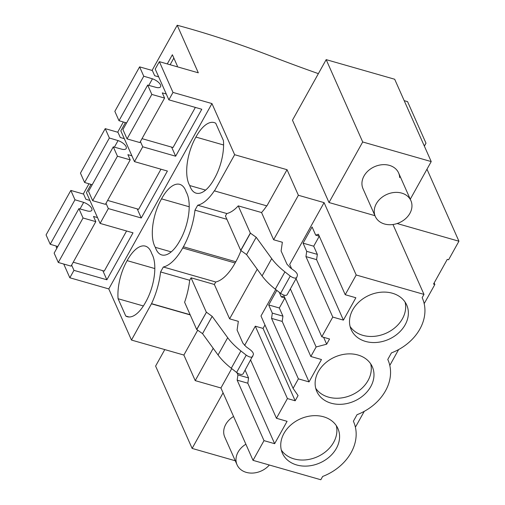 <?xml version="1.0" encoding="UTF-8"?>
<svg xmlns="http://www.w3.org/2000/svg" width="505" height="505" viewBox="0 0 505 505"><rect width="100%" height="100%" fill="white"/><g stroke="black" fill="none" stroke-linecap="round" stroke-linejoin="round"><path stroke-width="0.76" d="M404.196 100.678A747.615 313.283 -150.9 0 0 407.548 101.606L425.999 143.199L424.307 145.995M318.377 73.635A747.615 313.283 -150.9 0 1 272.283 56.623A503.195 210.856 -150.9 0 0 177.205 25.25L152.062 70.429M291.625 268.755L289.7 264.412L324.09 202.631L298.386 195.271L287.042 169.705L234.642 154.707L211.955 103.576L172.994 92.421L159.346 61.654L198.307 72.808L177.205 25.25M324.09 202.631L356.195 274.998L423.985 294.396L422.161 297.679L422.331 298.07A47.47 37.66 156.1 0 0 422.161 297.679M392.978 224.51L423.985 294.396M426.977 169.2L458.931 241.22L397.132 223.532M326.173 59.634L362.704 141.974L431.219 161.581L394.689 79.247L326.173 59.634L292.471 120.184L329.001 202.524L374.962 215.679M458.931 241.22L448.617 259.759L447.272 259.374L433.517 284.088L434.862 284.473L424.181 303.656M434.167 282.914L434.862 284.473M398.628 349.567L389.791 365.443M364.244 411.348L355.766 426.573L355.211 426.416M275.724 289.517L260.984 316.004L293.096 388.37L298.064 395.579L295.173 400.781L287.421 398.565L276.45 418.273L287.086 421.322L274.638 443.687L247.81 383.207L248.567 377.948L245.121 370.19M353.557 421.637A47.47 37.66 156.1 0 0 353.38 421.246L353.557 421.637A47.47 37.66 156.1 0 1 322.644 476.467L320.82 479.75L253.03 460.352L264.001 440.638L274.638 443.687M387.947 359.85A47.47 37.66 156.1 0 0 387.771 359.465L387.947 359.85A47.47 37.66 156.1 0 1 357.035 414.687L353.38 421.246M422.331 298.07A47.47 37.66 156.1 0 1 391.425 352.9L387.771 359.465M323.598 337.296L326.666 344.202L329.557 339L321.805 336.778L332.776 317.071L305.948 256.597L306.705 251.339L303.076 243.157L312.084 226.972L315.713 235.153L318.396 234.232L345.224 294.705L356.195 274.998M345.224 294.705L355.867 297.754L343.413 320.12L316.584 259.639L317.342 254.381L313.712 246.206L319.274 236.214M332.776 317.071L343.413 320.12M326.666 344.202L316.13 346.973L310.84 356.492L321.477 359.535L309.028 381.9L282.194 321.42L282.952 316.168L279.322 307.987L284.883 297.994M293.096 388.37L298.386 378.857L309.028 381.9M392.353 293.222A30.369 24.095 156.1 0 0 359.579 301.428A30.369 24.095 156.1 0 0 351.177 329.639A30.369 24.095 156.1 0 0 365.532 341.418A30.369 24.095 156.1 0 0 398.306 333.212A30.369 24.095 156.1 0 0 406.702 305.001A30.369 24.095 156.1 0 0 392.353 293.222M323.579 416.789A30.369 24.095 156.1 0 0 290.804 424.995A30.369 24.095 156.1 0 0 282.402 453.206A30.369 24.095 156.1 0 0 296.757 464.985A30.369 24.095 156.1 0 0 329.531 456.779A30.369 24.095 156.1 0 0 337.927 428.568A30.369 24.095 156.1 0 0 323.579 416.789M331.141 403.198A30.369 24.095 156.1 0 0 363.916 394.998A30.369 24.095 156.1 0 0 372.318 366.788A30.369 24.095 156.1 0 0 357.963 355.009A30.369 24.095 156.1 0 0 325.188 363.209A30.369 24.095 156.1 0 0 316.793 391.419A30.369 24.095 156.1 0 0 331.141 403.198M296.044 278.703L321.805 336.778M213.205 348.311L195.22 380.625L183.877 355.053L131.477 340.061L108.79 288.923L69.829 277.775L63.737 264.033M231.707 368.606L220.925 387.979L195.22 380.625M244.59 345.458L255.309 326.198L287.421 398.565M295.173 400.781L263.061 328.414L255.309 326.198M263.061 328.414L264.974 324.986M298.386 195.271L273.622 239.755L282.358 242.255L281.102 250.979L286.947 264.147L290.274 267.776L293.853 270.371C296.53 272.397 297.697 274.158 297.363 275.648L296.738 277.428C295.595 278.64 293.43 278.186 290.249 276.071L284.921 271.879C279.385 267.505 274.979 263.086 271.709 258.617L256.193 237.274L250.328 233.089L238.253 205.876L261.552 212.542A46.725 20.636 -74 0 0 266.703 205.844M257.222 269.228L229.605 318.838L214.36 284.466L191.06 277.8L189.684 280.275L160.584 271.942A46.725 20.636 -74 0 1 151.532 303.656L131.477 340.061M252.721 356.511C251.578 357.723 249.413 357.269 246.232 355.154L236.605 372.456C239.78 374.565 241.939 375.019 243.094 373.814L253.346 354.731C253.687 353.248 252.513 351.486 249.836 349.454L246.257 346.859L242.93 343.23L237.085 330.062L238.341 321.338L229.605 318.838M287.042 169.705L266.892 205.901L214.499 190.903L234.642 154.707M261.552 212.542L273.622 239.755M211.955 103.576L108.79 288.923M250.328 233.089L240.702 250.392L225.451 216.02L226.827 213.546L197.726 205.219L194.974 210.162A46.725 20.636 -74 0 1 183.403 246.768L182.715 247.999A46.725 20.636 -74 0 1 163.336 267L160.584 271.942M197.726 205.219A46.725 20.636 -74 0 0 214.404 190.694L214.499 190.903M189.735 185.556A34.264 15.131 -74 0 0 196.142 193.162A34.264 15.131 -74 0 0 214.373 178.663A34.264 15.131 -74 0 0 223.425 140.573L215.749 123.264A34.264 15.131 -74 0 0 214.145 122.57A34.264 15.131 -74 0 0 195.921 137.07A34.264 15.131 -74 0 0 189.735 185.556L205.604 190.101M186.168 191.963A34.264 15.131 -74 0 0 179.761 184.357A34.264 15.131 -74 0 0 161.531 198.856A34.264 15.131 -74 0 0 155.344 247.343A34.264 15.131 -74 0 0 161.751 254.943A34.264 15.131 -74 0 0 179.982 240.443A34.264 15.131 -74 0 0 186.168 191.963M127.14 260.637A34.264 15.131 -74 0 0 118.088 298.733L125.764 316.035A34.264 15.131 -74 0 0 127.367 316.73A34.264 15.131 -74 0 0 145.591 302.23A34.264 15.131 -74 0 0 151.778 253.744A34.264 15.131 -74 0 0 145.371 246.137A34.264 15.131 -74 0 0 127.14 260.637L154.814 268.559M172.994 92.421L168.866 99.838L201.785 109.257L175.652 156.215L142.732 146.791L134.481 161.619L167.395 171.043L141.261 217.996L108.348 208.578L100.091 223.406L133.011 232.824L106.871 279.783L102.837 270.686M69.829 277.775L73.957 270.358L106.871 279.783M159.346 61.654L155.218 69.071L168.866 99.838M56.642 246.181L56.181 247.008L56.787 248.378M91.026 184.394L86.443 192.639L100.091 223.406M125.417 122.614L120.828 130.852L134.481 161.619M123.359 122.002L117.671 132.215M88.968 183.782L83.281 193.996M167.275 63.927L172.375 54.755L177.375 66.022L176.996 66.704M425.999 143.199L424.37 146.141M431.219 161.581L410.268 199.229M362.704 141.974L329.001 202.524M375.303 216.449A19.468 15.447 156.1 0 0 396.532 223.721A19.468 15.447 156.1 0 0 411.96 205.365A19.468 15.447 156.1 0 0 410.9 200.655A19.468 15.447 156.1 0 0 389.677 193.377A19.468 15.447 156.1 0 0 374.243 211.74A19.468 15.447 156.1 0 0 375.303 216.449L363 188.712A19.468 15.447 -23.9 0 1 361.94 184.003A19.468 15.447 -23.9 0 1 377.374 165.646A19.468 15.447 -23.9 0 1 398.597 172.918A19.468 15.447 -23.9 0 1 399.657 177.627M305.948 256.597L316.584 259.639M350.098 326.476A30.369 24.095 156.1 0 0 362.83 335.333A30.369 24.095 156.1 0 0 394.026 328.446A30.369 24.095 156.1 0 0 405.086 302.078M306.705 251.339L317.342 254.381M303.076 243.157L313.712 246.206M315.713 235.153L319.255 236.163M240.702 250.392L246.56 254.577L262.076 275.913C265.352 280.382 269.752 284.807 275.294 289.182L280.622 293.373C283.804 295.488 285.963 295.936 287.111 294.731L296.738 277.428M226.827 213.546A46.725 20.636 -74 0 0 238.253 205.876M194.974 210.162L226.909 219.303M195.921 137.07L223.589 144.992M175.652 156.215L171.612 147.119M142.732 146.791L140.403 141.539M170.128 64.741L173.846 58.069M246.56 254.577L256.193 237.274M240.834 250.43L250.461 233.127M220.925 387.979L253.03 460.352M264.001 440.638L237.167 380.164L237.924 374.906L236.959 372.715M250.682 360.198L276.45 418.273M197.726 330.169L183.877 355.053M190.221 314.912L151.626 303.865M73.957 270.358L71.628 265.106M164.781 349.593L155.603 366.087L192.134 448.421L235.267 460.762M223.077 392.833L192.134 448.421M224.763 437.096A19.468 15.447 -23.9 0 1 224.763 437.084A19.468 15.447 -23.9 0 1 231.94 417.566A19.468 15.447 -23.9 0 1 233.569 416.486M237.167 380.164L247.81 383.207M281.317 450.043A30.369 24.095 156.1 0 0 294.055 458.9A30.369 24.095 156.1 0 0 325.252 452.013A30.369 24.095 156.1 0 0 336.311 425.646M237.924 374.906L248.567 377.948M236.605 372.456L231.277 368.265C225.735 363.89 221.335 359.465 218.059 354.996L202.543 333.66L196.685 329.475L184.609 302.261A46.725 20.636 -74 0 0 189.684 280.275M190.132 314.703L151.532 303.656M163.336 267L215.736 281.998L214.36 284.466M125.764 316.035L129.091 316.988M118.088 298.733L143.382 305.967M108.348 208.578L106.012 203.326M246.232 355.154L240.904 350.962C235.368 346.588 230.962 342.169 227.692 337.7L212.176 316.357L202.543 333.66M212.176 316.357L206.444 312.21L196.817 329.512M206.444 312.21L196.685 329.475M206.311 312.172L191.06 277.8M183.403 246.768L235.803 261.76L235.115 262.998A46.725 20.636 -74 0 1 215.736 281.998M235.803 261.76A46.725 20.636 -74 0 0 241.03 250.568M155.344 247.343L171.214 251.881M161.531 198.856L189.205 206.772M298.386 378.857L271.557 318.377L272.315 313.125L268.685 304.944L276.803 290.362M279.271 292.313L281.323 296.934L284.006 296.012L310.84 356.492M290.369 288.898L316.13 346.973M141.261 217.996L137.227 208.9M271.557 318.377L282.194 321.42M272.315 313.125L282.952 316.168M268.685 304.944L279.322 307.987M281.323 296.934L284.864 297.95M315.707 388.263A30.369 24.095 156.1 0 0 328.446 397.113A30.369 24.095 156.1 0 0 359.636 390.232A30.369 24.095 156.1 0 0 370.702 363.865M158.677 76.861L154.675 75.718L152.365 70.517L139.601 66.868L143.755 76.217L152.447 78.805A7.79 3.264 -150.9 0 1 160.584 86.74A7.79 3.264 -150.9 0 1 156.279 87.434L147.681 85.074L122.923 129.558L127.071 138.913L139.834 142.561L164.592 98.077L151.828 94.429L147.681 85.074M166.29 94.025L162.288 92.876L164.592 98.077M143.755 76.217L118.991 120.701L126.591 122.961M118.991 120.701L114.843 111.353L139.601 66.868M195.353 107.42L173.032 147.523L142.012 138.648M152.447 78.805L148.792 85.377M151.828 94.429L127.071 138.913M124.287 138.648L120.285 137.505L117.981 132.304L105.217 128.649L109.364 138.004L118.063 140.586A7.79 3.264 -150.9 0 1 126.193 148.527A7.79 3.264 -150.9 0 1 121.888 149.221L113.29 146.854L88.533 191.338L92.68 200.693L105.444 204.348L130.208 159.864L117.444 156.209L113.29 146.854M131.9 155.805L127.898 154.663L130.208 159.864M109.364 138.004L84.606 182.488L92.2 184.748M84.606 182.488L80.453 173.133L105.217 128.649M160.962 169.2L138.641 209.31L107.628 200.428M118.063 140.586L114.401 147.163M117.444 156.209L92.68 200.693M89.896 200.428L85.894 199.286L83.59 194.084L70.826 190.435L74.974 199.784L83.672 202.372A7.79 3.264 -150.9 0 1 91.809 210.307A7.79 3.264 -150.9 0 1 87.504 211.002L78.906 208.641L54.142 253.125L58.296 262.48L71.06 266.129L95.817 221.644L83.054 217.996L78.906 208.641M97.515 217.592L93.513 216.449L95.817 221.644M74.974 199.784L50.216 244.268L57.816 246.528M50.216 244.268L46.069 234.92L70.826 190.435M126.578 230.987L104.251 271.09L73.238 262.215M83.672 202.372L80.011 208.944M83.054 217.996L58.296 262.48M245.872 444.223A19.468 15.447 156.1 0 0 235.999 460.106A19.468 15.447 156.1 0 0 237.066 464.815A19.468 15.447 156.1 0 0 251.509 473.097A19.468 15.447 156.1 0 0 269.342 465.017M280.622 293.373L290.249 276.071M275.294 289.182L284.921 271.879M262.076 275.913L271.709 258.617M240.904 350.962L231.277 368.265M227.692 337.7L218.059 354.996M182.715 247.999L235.115 262.998M398.597 172.918L410.9 200.655M224.757 437.071L237.066 464.815"/></g></svg>
